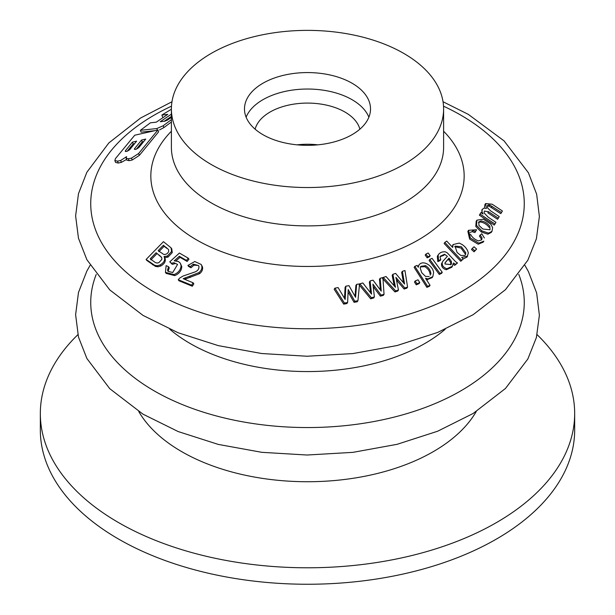 <?xml version="1.0" encoding="UTF-8"?>
<svg xmlns="http://www.w3.org/2000/svg" width="615" height="615" viewBox="0 0 615 615"><rect width="100%" height="100%" fill="white"/><g stroke="black" fill="none" stroke-linecap="round" stroke-linejoin="round"><path stroke-width="0.92" d="M158.178 250.636L163.413 245.262L168.579 249.559L168.741 251.274C167.718 253.68 166.019 254.71 163.636 254.364L158.178 250.636M163.436 241.68L146.116 259.445L154.742 265.357L157.302 265.765L160.054 264.973C164.159 262.62 165.489 259.791 164.044 256.493L167.265 256.101L171.562 251.558L171.07 247.83L163.436 241.68M150.183 258.838L156.133 252.734L161.653 257.37L161.883 259.33L158.878 262.659L157.125 263.051L155.472 262.643L150.183 258.838M352.057 83.225A63.014 36.377 180 0 1 370.514 108.955A63.014 36.377 180 0 1 307.5 145.332A63.014 36.377 180 0 1 244.486 108.955A63.014 36.377 180 0 1 283.384 75.345A63.014 36.377 180 0 1 352.057 83.225M156.133 252.734L161.468 257.316M150.883 259.876L156.833 253.764M443.523 106.18A216.764 125.145 180 0 1 460.773 115.128A216.764 125.145 180 0 1 455.208 295.215A216.764 125.145 180 0 1 143.687 285.575A216.764 125.145 180 0 1 171.477 106.18M184.685 279.318L199.598 273.675C202.074 271.676 203.019 269.37 202.45 266.764L201.136 264.442L194.778 261.521L187.913 265.434L190.273 266.71L193.248 264.158L198.507 265.542L198.899 266.395C199.183 268.77 197.992 270.585 195.324 271.838L182.978 276.066L179.649 278.118L178.258 279.725L191.619 285.199L193.133 282.8L183.201 278.71L198.899 272.637C201.366 270.638 202.32 268.34 201.743 265.726L201.136 264.442M178.258 279.725L178.957 280.763L192.318 286.229L193.833 283.838L193.133 282.8M187.913 265.434L188.613 266.472L190.973 267.74L193.948 265.188L197.73 265.38M176.105 260.814L180.034 257.316L187.145 261.437L188.959 259.207L188.259 258.177L179.419 253.057L169.763 261.836L171.562 263.282L173.968 262.713L177.558 264.442L172.746 272.53L168.003 271.315L167.541 270.07L168.556 266.71L166.119 265.618L165.458 272.368L174.037 274.582C178.481 272.706 180.833 269.708 181.079 265.588L180.264 263.128L178.542 261.567L174.222 260.837L179.334 256.278L186.445 260.406L188.259 258.177M165.458 272.368L166.158 273.406L174.737 275.612C179.18 273.736 181.533 270.738 181.779 266.618L180.264 263.128M167.541 270.07L168.241 271.1L169.256 267.74L168.556 266.71M169.763 261.836L172.262 264.312L174.668 263.743L173.968 262.713M146.116 259.445L146.824 260.476L155.441 266.395L158.001 266.802L160.753 266.011C164.858 263.658 166.188 260.829 164.743 257.524L167.964 257.132L172.262 252.596L171.77 248.867L171.07 247.837M480.945 212.613L479.369 215.165L494.276 225.075L495.951 222.338L488.218 217.203L484.097 212.905L484.359 211.099L488.618 211.768L498.311 218.194L499.234 216.572L490.555 210.814L487.587 207.932L487.557 205.464L488.233 204.941L489.817 205.049L501.502 212.559L502.394 210.983L492.138 204.211L485.619 203.55L486.442 208.431L483.974 208.116L482.306 209.384L481.968 211.591L483.029 213.997L480.945 212.613L480.092 214.105L494.998 224.014M485.619 203.55L484.889 204.626L484.574 207.232M487.388 206.071L489.086 206.125L500.771 213.636L501.502 212.559M488.618 211.768L487.887 212.836L497.581 219.271L498.311 218.194M476.202 221.215L475.81 226.458L481.276 231.978L487.841 234.192L491.254 232.424L491.969 231.363L492.615 227.581L490.824 224.183L483.398 219.194L476.917 220.162L476.525 225.405L481.983 230.925L488.556 233.139L491.969 231.363M470.191 232.409L472.12 231.624L474.911 232.585L476.61 229.764L468.569 230.279L470.337 238.013L478.862 243.171L483.836 241.149L483.129 242.195L478.155 244.209L469.629 239.05L467.861 231.325L468.569 230.287M484.382 238.013L481.776 233.7L479.393 236.006L481.322 238.904L481.361 240.058M472.197 248.468L471.497 249.506L474.065 251.812L476.594 249.075L474.027 246.776L472.197 248.468L474.772 250.774L476.594 249.075M463.157 258.923L467 257.116L468.338 253.026C467.592 249.705 465.532 246.884 462.165 244.555L459.274 243.079L453.17 244.539L452.663 247.445L446.728 241.095L444.814 242.418L461.465 260.237L463.233 259.015L461.734 257.401L467.707 256.086M444.814 242.418L444.115 243.448L460.766 261.275L463.233 259.015M452.871 264.004L454.723 265.357L457.506 262.959L455.592 261.713L447.351 252.926L445.368 251.819C442.008 251.558 439.556 252.696 438.011 255.233L437.311 256.263L437.826 261.629L440.086 260.599L440.786 259.561L440.04 256.939L440.363 256.186L444.599 254.249L443.899 255.279L440.102 256.709M444.599 254.249L447.397 256.37L443.008 261.029L441.516 263.758C441.332 266.741 442.923 268.74 446.275 269.754L451.871 267.21L453.57 262.974L455.423 264.327L457.506 262.959M437.826 261.629L438.526 260.591L438.172 254.971L437.311 256.263M429.785 259.43L429.093 260.46L439.295 274.459L441.57 273.352L442.27 272.322L432.061 258.323L429.785 259.43L439.994 273.429L442.27 272.322M425.903 254.095L425.203 255.125L427.187 257.854L429.462 256.747L430.162 255.717L428.171 252.988L425.903 254.095L427.886 256.824L430.162 255.717M426.887 287.359L429.339 286.336L430.039 285.299L425.549 278.264L427.979 278.918L432.837 276.635L433.59 272.645C433.198 266.518 423.535 259.261 418.992 264.881L418.269 267.271L417.078 265.396L414.848 266.326L414.149 267.356L426.887 287.359L427.586 286.321L430.039 285.299M418.292 265.911L417.9 266.687M426.564 279.848L432.137 277.665L432.837 276.635M415.179 280.993L414.472 282.031L416.255 284.83L419.076 283.623L419.776 282.585L417.992 279.794L415.179 280.993L416.955 283.792L419.776 282.585M382.53 278.487L394.945 291.948L397.767 291.033L398.474 289.988L395.899 277.365L404.808 287.974L407.576 287.113L404.962 270.539L402.387 271.323L404.578 284.053L395.637 273.414L392.885 274.29L395.483 287.305L386.043 276.512L383.245 277.442L395.653 290.903L398.474 289.988M392.885 274.29L392.178 275.336L394.046 284.976L394.753 283.938M402.387 271.323L401.68 272.36L403.34 281.908L404.047 280.871M397.797 279.733L397.09 280.778L404.109 289.019L406.876 288.151L407.576 287.113M359.168 284.876L370.684 298.813L373.674 297.983L374.389 296.93L372.928 284.138L381.1 295.108L384.037 294.331L382.914 277.557L380.185 278.264L381.239 291.156L373.028 280.156L370.107 280.947L371.56 294.131L362.858 282.969L359.883 283.815L371.399 297.752L374.389 296.93M370.107 280.947L369.392 282.001L370.414 291.771L371.129 290.711M380.185 278.264L379.47 279.31L380.278 288.981L380.985 287.928M374.658 286.582L373.943 287.636L380.393 296.161L383.322 295.385L384.037 294.331M334.906 288.166L334.176 289.25L343.693 304.125L346.891 303.556L347.621 302.48L348.205 289.596L354.801 301.25L357.938 300.727L359.537 283.915L356.615 284.376L355.585 297.314L348.966 285.637L345.838 286.183L345.176 299.451L338.089 287.574L334.906 288.166L344.423 303.049L347.621 302.48M345.838 286.183L345.107 287.251L344.561 297.076L345.292 296.007M356.615 284.376L355.893 285.445L355.132 295.146L355.854 294.078M349.581 292.194L348.851 293.263L354.071 302.319L357.215 301.796L357.938 300.727M157.894 129.996L158.601 131.841L139.336 155.395L132.217 160.008L129.119 160.684L126.859 160.177L126.137 158.278L128.397 158.785L131.495 158.109L138.621 153.504L157.894 129.996L134.739 135.215L115.428 158.632L114.859 160.561L117.565 161.153L120.655 160.477L126.605 156.656L126.137 158.278M126.567 159.423L121.378 162.368L118.288 163.044L115.574 162.452L114.859 160.561M171.393 121.993L163.89 127.597L159.477 129.926M154.78 130.695L141.081 132.179L140.381 130.334L156.817 128.55L163.19 125.752L171.393 119.656M171.393 109.247L161.868 115.036L167.78 114.375L156.279 122.154L150.375 122.823L140.381 130.334M171.716 113.936L160.223 121.709L164.812 121.193L167.388 120.14L171.393 117.365M489.801 226.282L490.017 229.772L482.883 229.026L478.947 225.436L478.762 221.954L481.084 220.923C484.535 221.454 487.441 223.237 489.801 226.282M460.789 255.448L457.099 252.473L455.015 246.123L461.365 246.715L465.778 252.75L465.532 254.641L464.809 255.448L460.789 255.448M164.044 256.493L164.743 257.524M478.47 222.545L480.369 221.984C483.821 222.515 486.726 224.298 489.079 227.342M454.739 246.692L460.996 248.022L465.078 253.787M171.562 263.282L172.262 264.312M186.445 260.406L187.145 261.437M179.334 256.278L180.034 257.316M191.619 285.199L192.318 286.229M190.273 266.71L190.973 267.74M158.878 251.666L164.113 246.3L167.172 248.583L166.473 247.545M163.413 245.262L164.113 246.3M537.103 334.66A267.171 154.25 180 0 1 574.671 413.534L574.671 430A267.171 154.25 180 0 1 307.5 584.25A267.171 154.25 180 0 1 40.329 430L40.329 413.534A267.171 154.25 180 0 1 77.897 334.66M574.671 413.534A267.171 154.25 180 0 1 307.5 567.783A267.171 154.25 180 0 1 40.329 413.534M445.006 262.897L448.266 259.146L450.657 262.397L450.718 264.811L451.418 263.781L451.01 264.604L444.929 263.981L445.252 262.436M445.083 262.728L448.965 258.115L451.356 261.367L451.418 263.781M447.943 259.676L448.965 258.115M420.476 266.933L424.896 266.672C428.263 268.84 430.046 271.646 430.231 275.097M429.086 276.558L425.472 276.366L421.721 272.699L420.206 267.948L420.775 266.357L425.595 265.642C428.963 267.809 430.738 270.615 430.93 274.067M481.968 211.591L481.245 212.659M480.092 214.105L479.369 215.165M472.12 231.624L472.827 230.579L475.626 231.532M480.1 234.961L482.029 237.851L481.73 239.789L478.57 240.896C474.965 239.712 472.274 237.513 470.483 234.292M474.772 250.774L474.065 251.812M461.465 260.237L460.766 261.275M455.423 264.327L454.723 265.357M438.526 260.591L440.786 259.561M443.008 261.029L442.216 262.728C442.031 265.711 443.615 267.71 446.974 268.724L452.571 266.18M439.994 273.429L439.295 274.459M427.886 256.824L427.187 257.854M414.848 266.326L427.586 286.321M416.955 283.792L416.255 284.83M404.808 287.974L404.109 289.019M383.245 277.442L382.937 277.895M395.653 290.903L394.945 291.948M381.1 295.108L380.393 296.161M359.883 283.815L359.491 284.407M371.399 297.752L370.684 298.813M354.801 301.25L354.071 302.319M344.423 303.049L343.693 304.125M136.346 149.176L138.744 147.708L145.732 139.082L141.565 140.036L134.577 148.646L135.262 149.414L136.346 149.176L142.273 141.896L143.618 141.588M134.893 149.468L134.577 148.646L134.37 149.253M141.565 140.036L142.273 141.896M127.236 151.221L129.634 149.76L136.63 141.158L132.463 142.103L125.468 150.698L126.152 151.467L127.236 151.221L133.171 143.964L134.516 143.656M125.783 151.521L125.468 150.698L125.268 151.305M132.463 142.103L133.171 143.964M164.151 121.27L171.393 116.427M162.568 116.881L161.868 115.036M255.133 129.188A52.928 30.558 180 0 1 290.88 104.635A52.928 30.558 180 0 1 344.93 112.038A52.928 30.558 180 0 1 359.867 129.188M297.153 144.84A52.928 30.558 180 0 1 317.847 144.84M518.776 274.421A216.764 125.145 180 0 1 307.5 427.548A216.764 125.145 180 0 1 96.224 274.421M403.74 53.39A136.107 78.582 180 0 1 443.607 108.955A136.107 78.582 180 0 1 307.5 187.537A136.107 78.582 180 0 1 171.393 108.955A136.107 78.582 180 0 1 255.417 36.354A136.107 78.582 180 0 1 403.74 53.39M246.123 117.181A63.014 36.377 180 0 1 290.172 90.436A63.014 36.377 180 0 1 352.057 99.692A63.014 36.377 180 0 1 368.877 117.181M159.685 255.371L160.384 256.409M476.233 411.55A177.889 102.705 180 0 1 307.5 481.73A177.889 102.705 180 0 1 138.767 411.55M443.607 131.226A156.664 90.451 180 0 1 307.5 266.464A156.664 90.451 180 0 1 171.393 131.226M163.89 127.597L163.19 125.752M157.409 130.103L156.817 128.55M443.607 108.955L443.607 147.316A136.107 78.582 180 0 1 307.5 225.897A136.107 78.582 180 0 1 171.393 147.316L171.393 108.955M151.959 263.789L152.658 264.819M171.562 251.558L172.262 252.596M167.265 256.101L167.964 257.132M160.054 264.973L160.753 266.011M157.302 265.765L158.001 266.802M154.742 265.357L155.441 266.395M481.084 220.923L480.369 221.984M181.079 265.588L181.779 266.618M174.037 274.582L174.737 275.612M193.248 264.158L193.948 265.188M201.743 265.726L202.45 266.764M198.899 272.637L199.598 273.675M189.581 276.404L190.281 277.434M185.092 277.788L185.792 278.818M449.688 258.93L448.988 259.961M451.356 261.367L450.657 262.397M446.436 261.114L445.737 262.144M425.595 265.642L424.896 266.672M489.817 205.049L489.086 206.125M492.092 206.332L491.362 207.416M481.983 230.925L481.276 231.978M488.556 233.139L487.841 234.192M476.525 225.405L475.81 226.458M482.029 237.851L481.322 238.904M442.216 262.728L441.516 263.758M446.974 268.724L446.275 269.754M427.979 278.918L427.279 279.948M129.119 160.684L128.397 158.785M121.378 162.368L120.655 160.477M118.288 163.044L117.565 161.153M139.336 155.395L138.621 153.504M132.217 160.008L131.495 158.109M445.199 329.248A165.981 95.825 180 0 1 169.802 329.248M482.406 209.223L481.737 210.207M476.756 220.393L476.125 221.323M453.17 244.532L452.471 245.57M524.903 265.357L528.385 271.515L536.657 292.978L539.386 315.264L536.388 337.558L527.847 358.999L505.461 388.472L473.15 413.48L437.657 431.223L397.09 444.322L352.987 452.348L307.085 455.023L261.79 452.317L218.264 444.407L178.158 431.553L142.98 414.164L109.754 388.68L86.9 358.522L78.474 337.035L75.614 314.711L78.482 292.463L86.869 271.038L90.098 265.357M443.031 101.744L468.338 114.382L504.108 140.92L528.385 172.73L536.657 194.194L539.386 216.48L536.388 238.774L527.847 260.214L505.461 289.688L473.15 314.696L437.657 332.438L397.09 345.538L352.987 353.564L307.085 356.239L261.79 353.533L218.264 345.622L178.158 332.769L142.98 315.38L109.754 289.896L86.9 259.745L78.474 238.251L75.614 215.934L78.482 193.679L86.869 172.254L108.817 142.964L140.558 118.042L171.969 101.744"/></g></svg>
